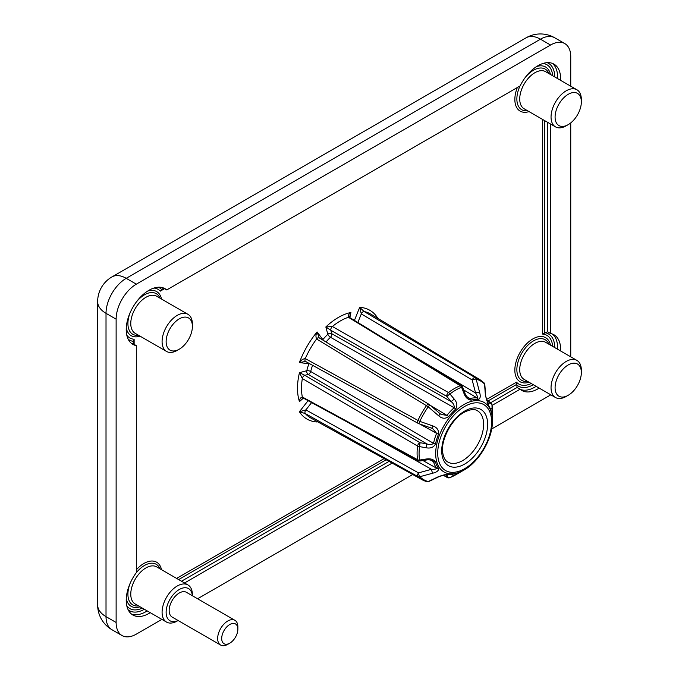<?xml version="1.0" encoding="UTF-8"?>
<svg xmlns="http://www.w3.org/2000/svg" width="679" height="679" viewBox="0 0 679 679"><rect width="100%" height="100%" fill="white"/><g stroke="black" fill="none" stroke-linecap="round" stroke-linejoin="round"><path stroke-width="1.02" d="M422.941 460.532L436.597 468.196C435.994 469.155 434.297 469.529 431.513 469.308A2.86 0.747 74.6 0 0 432.837 473.17L419.817 476.726A56.951 32.881 120 0 0 428.203 481.564L438.685 476.548L448.641 474.214A41.012 23.68 120 0 0 455.651 473.619C457.621 473.195 457.162 473.738 454.259 475.241L449.939 477.617A2.86 1.893 68.6 0 1 449.787 477.693L464.071 469.995A40.129 23.171 -60 0 1 435.697 453.614A40.129 23.171 -60 0 1 464.071 404.463A40.129 23.171 -60 0 1 492.445 420.844C492.827 438.261 479.34 461.618 464.071 469.995L455.762 474.791A51.876 29.952 120 0 1 449.939 477.617A2.86 1.969 -118.8 0 1 446.816 475.563L448.802 474.477M492.445 420.844L492.445 411.253A51.876 29.952 120 0 0 491.978 404.803L492.088 409.726A2.86 1.969 178.8 0 0 490.136 408.079M491.375 411.669L491.324 411.381A2.86 2.029 -15.7 0 1 491.384 411.746C491.995 413.655 492.233 412.985 492.088 409.726M485.434 395.585L488.388 405.38A2.86 2.258 -36.2 0 0 488.031 404.421L485.723 396.197A2.86 1.579 -4.5 0 0 485.434 395.585L484.534 384A56.951 32.881 120 0 0 476.149 379.154L479.578 392.207C480.766 396.324 480.316 398.76 478.254 399.524A41.012 23.68 120 0 0 471.234 400.118C468.001 399.804 465.59 397.605 464.012 393.514L461.584 387.251A51.876 29.952 120 0 0 449.939 393.973L454.259 399.142C457.154 402.46 457.621 405.787 455.651 409.114A41.012 23.68 120 0 0 448.641 416.617C445.305 418.985 441.987 418.722 438.685 415.82L428.203 406.831A56.951 32.881 120 0 0 419.817 421.362L432.837 425.954C436.987 427.346 438.88 430.087 438.507 434.17A41.012 23.68 120 0 0 435.511 443.998C433.626 447.359 430.52 448.615 426.183 447.775L419.546 446.621A51.876 29.952 120 0 0 419.546 460.065L426.183 459.029C430.503 458.359 433.618 459.344 435.511 461.992A41.012 23.68 120 0 0 438.507 468.357C438.897 470.53 437.004 472.134 432.837 473.17M192.344 595.729A18.571 10.72 120 0 0 179.264 589.516A18.571 10.72 120 0 0 166.143 611.558A18.571 10.72 120 0 0 178.051 620.479M234.9 620.3L186.411 592.309A14.284 8.25 120 0 0 179.264 593.013A14.284 8.25 120 0 0 169.928 605.6A14.284 8.25 120 0 0 172.118 617.05L220.616 645.05A14.284 8.25 -60 0 1 218.426 633.6A14.284 8.25 -60 0 1 227.754 621.013A14.284 8.25 -60 0 1 234.9 620.3A14.284 8.25 -60 0 1 237.862 626.844L237.862 629.178A11.433 6.603 120 0 0 229.774 624.51A11.433 6.603 120 0 0 221.694 638.506A11.433 6.603 120 0 0 229.774 643.174A11.433 6.603 120 0 0 237.862 629.178M570.742 86.191L570.742 56.688A28.577 16.5 120 0 0 564.826 43.609A28.577 16.5 120 0 0 550.533 45.026L136.326 284.17A28.577 16.5 120 0 0 116.126 319.164L116.126 622.473A28.577 16.5 120 0 0 122.042 635.552A28.577 16.5 120 0 0 136.326 634.135L161.874 619.384M197.589 598.768L412.756 474.536M491.672 428.984L550.533 394.991A28.577 16.5 120 0 0 550.822 394.822M570.742 356.831L570.742 122.899M560.608 80.334A32.151 18.562 120 0 0 553.979 64.14A32.151 18.562 120 0 0 520.114 85.919L166.754 289.933A32.151 18.562 120 0 0 165.031 288.702A32.151 18.562 120 0 0 132.88 307.256A32.151 18.562 120 0 0 132.88 344.38A32.151 18.562 120 0 0 136.326 345.653L136.326 572.652A32.151 18.562 120 0 0 132.88 615.021A32.151 18.562 120 0 0 150.22 612.662M560.608 350.975A32.151 18.562 120 0 0 553.979 334.781A32.151 18.562 120 0 0 550.533 333.508L550.533 124.019M492.08 405.414L520.114 389.228A32.151 18.562 120 0 0 521.837 390.459A32.151 18.562 120 0 0 539.177 388.099M184.527 582.972L392.148 463.103M547.503 122.271L547.503 331.759L550.533 333.508M520.114 389.228L517.084 387.48L490.747 402.681M389.059 461.389L181.497 581.224M131.437 343.379A32.151 18.562 -60 0 0 133.296 343.905L136.326 345.653M166.754 289.933L163.724 288.185L161.585 289.415L160.261 291.147A28.102 16.228 120 0 0 154.014 288.032M552.392 63.393A32.151 18.562 -60 0 1 557.569 78.586M552.392 334.034A32.151 18.562 -60 0 1 557.569 349.227M536.138 386.351A32.151 18.562 -60 0 1 520.394 389.466M147.19 610.905A32.151 18.562 -60 0 1 131.437 614.02M163.444 287.947A32.151 18.562 -60 0 1 163.724 288.185L161.585 289.415L163.724 288.185M576.912 89.755L545.593 71.668A21.431 12.375 120 0 0 534.874 72.729A21.431 12.375 120 0 0 520.878 91.614A21.431 12.375 120 0 0 524.163 108.793L555.481 126.871A21.431 12.375 -60 0 1 552.197 109.701A21.431 12.375 -60 0 1 566.193 90.816A21.431 12.375 -60 0 1 576.912 89.755A21.431 12.375 -60 0 1 581.351 99.558L581.351 101.892A18.571 10.72 120 0 0 568.213 94.313A18.571 10.72 120 0 0 555.082 117.06A18.571 10.72 120 0 0 568.213 124.647A18.571 10.72 120 0 0 581.351 101.892M568.213 124.647L566.193 125.81A21.431 12.375 -60 0 1 555.481 126.871M576.912 360.396L545.593 342.309A21.431 12.375 120 0 0 534.874 343.37A21.431 12.375 120 0 0 520.878 362.255A21.431 12.375 120 0 0 524.163 379.434L555.481 397.512A21.431 12.375 -60 0 1 552.197 380.342A21.431 12.375 -60 0 1 566.193 361.457A21.431 12.375 -60 0 1 576.912 360.396A21.431 12.375 -60 0 1 581.351 370.208L581.351 372.542A18.571 10.72 120 0 0 568.213 364.954A18.571 10.72 120 0 0 555.082 387.701A18.571 10.72 120 0 0 568.213 395.288A18.571 10.72 120 0 0 581.351 372.542M568.213 395.288L566.193 396.451A21.431 12.375 -60 0 1 555.481 397.512M187.956 584.95L156.637 566.872A21.431 12.375 120 0 0 145.926 567.933A21.431 12.375 120 0 0 131.921 586.817A21.431 12.375 120 0 0 135.206 603.987L166.525 622.074A21.431 12.375 -60 0 1 163.24 604.904A21.431 12.375 -60 0 1 177.244 586.011A21.431 12.375 -60 0 1 187.956 584.95A21.431 12.375 -60 0 1 192.395 594.762L192.395 595.763M178.11 620.513L177.244 621.013A21.431 12.375 -60 0 1 166.525 622.074M187.956 314.309L156.637 296.231A21.431 12.375 120 0 0 145.926 297.292A21.431 12.375 120 0 0 131.921 316.176A21.431 12.375 120 0 0 135.206 333.347L166.525 351.433A21.431 12.375 -60 0 1 163.24 334.255A21.431 12.375 -60 0 1 177.244 315.37A21.431 12.375 -60 0 1 187.956 314.309A21.431 12.375 -60 0 1 192.395 324.121L192.395 326.455A18.571 10.72 120 0 0 179.264 318.875A18.571 10.72 120 0 0 166.134 341.622A18.571 10.72 120 0 0 179.264 349.201A18.571 10.72 120 0 0 192.395 326.455M179.264 349.201L177.244 350.372A21.431 12.375 -60 0 1 166.525 351.433M229.774 643.174L227.754 644.346A14.284 8.25 -60 0 1 220.616 645.05M486.274 399.634L516.498 382.184L517.084 387.48M552.664 346.392A28.102 16.228 120 0 0 542.631 334.085L547.503 331.759M133.296 342.522L134.136 339.245L134.136 344.389M133.296 343.905L133.296 341.359A30.122 17.391 -60 0 1 128.195 339.211M364.165 311.551L475.096 377.592A57.791 33.364 -60 0 1 479.951 379.671L370.649 314.054A59.964 34.621 120 0 0 364.165 311.551A2.86 1.613 120.8 0 0 361.304 313.919L359.683 307.349L364.165 311.551M395.67 345.577L475.58 392.997C477.159 395.297 477.676 396.952 477.15 397.953L463.689 389.958M466.974 396.714L469.995 398.556L468.459 398.072M461.414 385.748A2.86 1.664 121.4 0 0 460.277 385.714A2.86 1.893 68.6 0 1 461.584 387.251L462.586 387.14A2.86 2.86 0 0 0 461.414 385.748L349.413 317.348A2.86 1.664 121.4 0 0 349.396 317.331A2.86 1.664 121.4 0 0 348.369 317.28A54.965 31.735 120 0 0 332.379 326.506A2.86 1.604 119.7 0 0 330.843 330.283L325.852 326.955L332.379 326.506L448.446 392.538A52.716 30.436 -60 0 1 460.277 385.714L348.369 317.28C347.894 315.548 348.743 313.953 350.916 312.484L349.481 317.416M454.259 399.142L451.119 401.578L446.816 396.392L330.843 330.283L331.759 333.695L451.119 401.578C453.445 403.368 454.438 405.422 454.098 407.739L330.452 337.276A44.254 25.547 120 0 0 326.022 341.987M430.248 405.321L446.943 415.395L441.104 414.428M305.533 361.432L299.397 362.569C300.916 360.201 302.868 358.877 305.278 358.605L417.941 420.428A57.791 33.364 -60 0 1 426.454 405.677L316.584 339.016C315.616 336.801 315.786 334.45 317.076 331.946L319.164 337.836A2.86 1.621 121.2 0 0 316.584 339.016A59.964 34.621 120 0 0 305.278 358.605A2.86 1.621 118.8 0 0 305.533 361.432A2.86 1.621 118.8 0 0 305.542 361.432L418.162 423.365A2.86 1.621 118.8 0 0 418.519 423.475A2.86 0.441 -70.4 0 0 418.578 423.552A2.86 0.441 -70.4 0 0 419.817 421.362L417.941 420.428A2.86 1.621 118.8 0 0 418.162 423.365A2.86 2.86 0 0 0 418.578 423.552L431.572 428.177A2.86 0.441 -70.4 0 0 432.837 425.954M312.569 365.294A44.254 25.547 120 0 0 310.693 371.489L433.541 443.336C431.708 444.787 429.434 444.957 426.718 443.837L308.258 374.409L304.837 375.326A2.86 1.604 120.3 0 0 302.333 378.543L299.464 372.661L304.837 375.326L420.08 442.708L419.546 446.621A2.86 1.366 7.3 0 1 417.56 446.044L302.333 378.543A54.965 31.735 120 0 0 302.333 397.003L417.56 459.7A52.716 30.436 -60 0 1 417.56 446.044A2.86 1.604 120.3 0 1 420.08 442.708L426.718 443.837L426.183 447.775M431.513 428.101A2.86 0.441 -70.4 0 0 431.572 428.177L432.837 428.746L436.597 433.312L419.529 423.891M426.183 459.029L426.599 459.972C428.559 459.666 430.486 459.878 432.379 460.617L433.541 461.695L430.435 459.997M426.454 481.513A57.791 33.364 -60 0 1 422.168 479.756A57.791 33.364 -60 0 1 417.941 476.59A2.86 2.309 134.5 0 0 419.817 476.726A2.86 0.747 -105.3 0 1 418.519 472.881L431.513 469.308L350.483 423.806M311.593 402.605L305.898 409.887L418.519 472.881A2.86 1.613 119.2 0 0 417.941 476.59L305.278 413.553L299.397 411.771L305.898 409.887A2.86 1.613 119.2 0 0 305.278 413.553A59.964 34.621 120 0 0 310.685 417.916L422.168 479.756L426.862 481.674A2.86 2.86 0 0 0 428.856 481.504L439.364 476.497C441.426 475.292 448.386 473.883 447.639 474.383L455.592 473.653M303.012 397.902L299.464 401.603C299.643 398.989 300.602 397.461 302.333 397.003A2.86 1.664 118.6 0 0 302.902 397.869A2.86 1.664 118.6 0 0 302.919 397.877L418.162 460.668A2.86 2.86 0 0 0 419.953 460.99L419.546 460.065A2.86 1.893 -8.6 0 1 417.56 459.7A2.86 1.664 118.6 0 0 418.162 460.668M435.511 461.992A2.86 2.029 -15.7 0 1 433.541 461.695A41.852 24.164 -60 0 0 436.597 468.196A2.86 2.258 -36.2 0 0 438.507 468.357M426.862 481.674A2.86 2.309 105.5 0 0 428.203 481.564A2.86 1.579 64.6 0 0 428.856 481.504M438.685 476.548A2.86 1.579 64.5 0 0 439.364 476.497M448.641 474.214A2.86 2.258 96.2 0 1 447.639 474.383M454.259 475.241A2.86 1.969 -118.8 0 1 451.858 474.383M438.507 434.17A2.86 0.577 21.6 0 1 436.597 433.312A41.852 24.164 -60 0 0 433.541 443.336A2.86 1.146 12 0 0 435.511 443.998M319.444 338.091A2.86 1.621 121.2 0 0 319.164 337.836L429.111 404.404A2.86 1.621 121.2 0 0 426.454 405.677L428.203 406.831A2.86 0.441 130.4 0 0 429.476 404.667A2.86 2.86 0 0 0 429.111 404.404A2.86 1.621 121.2 0 1 429.383 404.65A2.86 0.441 130.4 0 1 429.476 404.667L439.984 413.613A2.86 0.441 130.4 0 1 438.685 415.82M439.89 413.596A2.86 0.441 130.4 0 1 439.984 413.613L441.104 414.419M455.651 409.114A2.86 1.146 48 0 0 454.098 407.739A41.852 24.164 -60 0 0 446.943 415.395A2.86 0.577 38.4 0 1 448.641 416.617M446.816 396.392L449.939 393.973A2.86 1.366 52.7 0 0 448.446 392.538A2.86 1.604 119.7 0 0 446.816 396.392M462.586 387.14L465.03 393.404L464.012 393.514M478.254 399.524A2.86 2.258 96.2 0 0 477.15 397.953A41.852 24.164 -60 0 0 469.995 398.556A2.86 2.029 75.7 0 1 471.234 400.118M357.85 322.491L361.304 313.919L472.168 379.951A2.86 0.747 -14.7 0 1 476.149 379.154A2.86 2.309 105.5 0 0 475.096 377.592A2.86 1.613 120.8 0 0 472.168 379.951L475.58 392.997A2.86 0.747 -14.6 0 1 479.578 392.207M492.445 411.253L491.969 404.625A2.86 1.893 -8.6 0 1 491.978 404.803A2.86 1.969 178.8 0 0 488.642 403.114L486.996 402.112M483.609 382.515A2.86 2.309 134.5 0 1 483.957 382.778A2.86 2.86 0 0 1 484.806 384.594A2.86 1.579 175.4 0 0 484.534 384A2.86 2.309 134.5 0 0 483.957 382.778L479.951 379.671M491.384 411.746A41.012 23.68 120 0 0 488.388 405.38M317.246 421.557L317.076 421.973A62.824 36.276 -60 0 1 299.397 411.771L308.071 400.686M303.377 398.123L299.464 401.603A57.825 33.381 -60 0 1 299.464 372.661L306.789 370.709A47.106 27.202 -60 0 1 308.911 363.74L299.397 362.569A62.824 36.276 -60 0 1 317.076 331.946L322.848 339.602A47.106 27.202 -60 0 1 327.821 334.28L325.852 326.955A57.825 33.381 -60 0 1 350.916 312.484L349.855 317.619M354.421 320.403L359.683 307.349A62.824 36.276 -60 0 1 377.363 317.56L377.083 317.916M529.026 382.243A25.471 14.709 -60 0 1 514.945 367.823A25.471 14.709 -60 0 1 532.854 338.906A25.471 14.709 -60 0 1 550.457 345.119M136.326 569.774A25.471 14.709 -60 0 1 143.906 563.468A25.471 14.709 -60 0 1 161.5 569.681M140.069 606.797A25.471 14.709 -60 0 1 126.269 598.666M147.555 291.147A25.471 14.709 -60 0 1 161.5 299.04M140.069 336.156A25.471 14.709 -60 0 1 126.269 328.025M536.512 66.584A25.471 14.709 -60 0 1 550.457 74.478M529.026 111.594A25.471 14.709 -60 0 1 517.313 87.54M516.498 382.184A28.102 16.228 120 0 0 531.233 383.516M542.631 334.085L542.631 119.453M552.664 75.751A28.102 16.228 120 0 0 542.971 63.47M164.556 288.668L160.261 291.147M126.795 335.18A28.102 16.228 120 0 0 134.136 339.245M126.795 605.821A28.102 16.228 120 0 0 142.284 608.07M176.625 578.406L384.085 458.631M116.126 319.164L106.017 313.333L106.017 616.634L116.126 622.473M550.533 45.026L540.433 39.195L126.226 278.331L136.326 284.17M564.826 43.609L554.718 37.778A28.577 28.577 0 0 0 526.149 37.778L111.942 276.922A28.577 16.5 60 0 1 126.226 278.331A28.577 16.5 120 0 0 106.017 313.333A28.577 16.5 180 0 1 97.649 301.663L97.649 604.972A28.577 16.5 180 0 0 106.017 616.634A28.577 16.5 120 0 0 111.942 629.722L122.042 635.552M554.718 37.778A28.577 16.5 120 0 0 540.433 39.195A28.577 16.5 60 0 0 526.149 37.778M548.929 73.595A23.451 13.538 120 0 0 533.448 70.26A23.451 13.538 120 0 0 525.181 77.576M519.987 85.995A23.451 13.538 120 0 0 527.498 110.711M159.972 298.157A23.451 13.538 120 0 0 144.5 294.813A23.451 13.538 120 0 0 136.233 302.138M130.122 312.722A23.451 13.538 120 0 0 138.541 335.273M159.972 568.798A23.451 13.538 120 0 0 144.5 565.463A23.451 13.538 120 0 0 136.233 572.779M130.122 583.363A23.451 13.538 120 0 0 138.541 605.914M548.929 344.236A23.451 13.538 120 0 0 533.448 340.9A23.451 13.538 120 0 0 517.143 365.964A23.451 13.538 120 0 0 527.498 381.36M533.321 384.721A30.122 17.391 -60 0 1 516.354 384.594L487.972 400.983M386.147 459.776L178.645 579.577M544.651 120.616L544.651 332.659A30.122 17.391 -60 0 1 554.751 347.597M144.364 609.275A30.122 17.391 -60 0 1 128.195 609.852M547.155 62.663A30.122 17.391 -60 0 1 554.751 76.956M158.207 287.225A30.122 17.391 -60 0 1 161.585 289.415M488.693 405.388L488.642 403.114A2.86 1.638 121.4 0 1 490.628 402.613L486.368 400.007M445.118 474.638L446.816 475.563A2.86 1.638 118.6 0 0 447.376 477.541A2.86 2.86 0 0 0 449.787 477.693M447.724 461.966A29.604 17.094 120 0 0 462.671 460.591A29.604 17.094 120 0 0 482.048 434.373A29.604 17.094 120 0 0 477.329 410.702C474.434 408.783 470.021 409.344 464.071 412.374C451.824 418.731 440.569 440.281 442.716 452.579C443.514 457.536 445.186 460.668 447.724 461.966M464.665 411.067A32.456 18.74 -60 0 1 484.543 439.347A32.456 18.74 -60 0 1 444.787 462.297A32.456 18.74 -60 0 1 464.665 411.067M464.665 406.458A38.109 22 120 0 0 441.325 466.6A38.109 22 120 0 0 487.997 439.652A38.109 22 120 0 0 464.665 406.458M310.057 363.919A2.86 0.687 19.9 0 0 308.911 363.74A2.86 2.266 97 0 1 309.081 363.384M306.789 370.709A2.86 1.044 -166.1 0 1 310.693 371.489A2.86 1.604 -59.6 0 1 308.258 374.409A2.86 2.02 75.1 0 1 306.789 370.709M322.618 339.933A2.86 2.266 143 0 1 322.848 339.602A2.86 0.687 -139.9 0 0 323.569 340.502M330.452 337.276A2.86 1.044 46.1 0 1 327.821 334.28A2.86 2.02 164.9 0 1 331.759 333.695A2.86 1.604 -60.4 0 1 330.452 337.276M111.942 276.922A28.577 28.577 0 0 0 97.649 301.663M97.649 604.972A28.577 28.577 0 0 0 111.942 629.722M426.599 459.972L419.953 460.99M442.988 475.147L447.376 477.541M465.03 393.404C465.726 395.22 466.88 396.782 468.485 398.089L468.485 398.089M491.969 404.625A2.86 2.86 0 0 0 490.628 402.613M491.324 411.381L488.031 404.421M484.806 384.594L485.723 396.197"/></g></svg>
